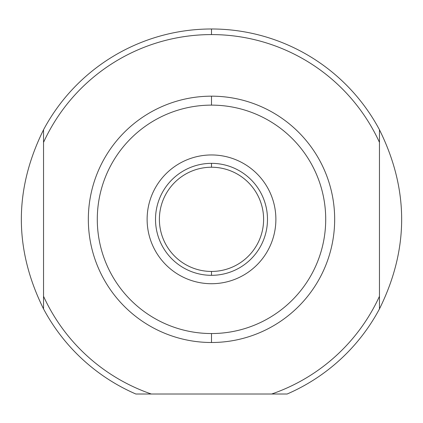<?xml version="1.0" encoding="UTF-8"?>
<svg xmlns="http://www.w3.org/2000/svg" width="423" height="423" viewBox="0 0 423 423"><rect width="100%" height="100%" fill="white"/><g stroke="black" fill="none" stroke-linecap="round" stroke-linejoin="round"><path stroke-width="0.63" d="M211.5 34.586A184.751 184.751 0 0 0 43.543 142.371L43.543 129.761C13.948 189.478 13.948 249.195 43.543 308.917L43.543 296.306L43.543 308.917A190.35 190.35 0 0 0 135.857 394.014A190.35 190.35 0 0 1 43.543 308.917C13.948 249.195 13.948 189.478 43.543 129.761L43.543 296.306A184.751 184.751 0 0 0 151.318 394.014L271.682 394.014A184.751 184.751 0 0 0 379.457 296.306L379.457 142.371A184.751 184.751 0 0 0 43.543 142.371L43.543 296.306A184.751 184.751 0 0 0 151.318 394.014L271.682 394.014A184.751 184.751 0 0 0 379.457 296.306L379.457 129.761C409.052 189.478 409.052 249.195 379.457 308.917A190.35 190.35 0 0 1 287.143 394.014A190.35 190.35 0 0 0 379.457 308.917L379.457 296.306L379.457 308.917C409.052 249.195 409.052 189.478 379.457 129.761L379.457 142.371L379.457 129.761A190.35 190.35 0 0 0 43.543 129.761A190.35 190.35 0 0 1 379.457 129.761L379.457 142.371A184.751 184.751 0 0 0 211.5 34.586L211.5 28.986M211.5 96.169A123.167 123.167 0 0 1 334.667 219.336A123.167 123.167 0 0 1 211.5 342.503A123.167 123.167 0 0 1 88.333 219.336A123.167 123.167 0 0 1 211.5 96.169L211.5 105.126A114.21 114.21 0 0 0 97.29 219.336A114.21 114.21 0 0 0 211.5 333.546A114.21 114.21 0 0 0 325.71 219.336A114.21 114.21 0 0 0 211.5 105.126A114.21 114.21 0 0 1 325.71 219.336A114.21 114.21 0 0 1 211.5 333.546L211.5 342.503A123.167 123.167 0 0 0 334.667 219.336A123.167 123.167 0 0 0 211.5 96.169A123.167 123.167 0 0 0 88.333 219.336A123.167 123.167 0 0 0 211.5 342.503M211.5 283.722A64.381 64.381 0 0 0 275.881 219.336A64.381 64.381 0 0 0 211.5 154.955A64.381 64.381 0 0 0 147.119 219.336A64.381 64.381 0 0 0 211.5 283.722A64.381 64.381 0 0 1 147.119 219.336A64.381 64.381 0 0 1 211.5 154.955A64.381 64.381 0 0 1 275.881 219.336A64.381 64.381 0 0 1 211.5 283.722M211.5 271.444A52.108 52.108 0 0 0 263.608 219.336A52.108 52.108 0 0 0 211.5 167.233A52.108 52.108 0 0 0 159.392 219.336A52.108 52.108 0 0 0 211.5 271.444L211.5 275.325A55.984 55.984 0 0 1 155.516 219.336A55.984 55.984 0 0 1 211.5 163.352A55.984 55.984 0 0 1 267.484 219.336A55.984 55.984 0 0 1 211.5 275.325A55.984 55.984 0 0 0 267.484 219.336A55.984 55.984 0 0 0 211.5 163.352L211.5 167.233A52.108 52.108 0 0 1 263.608 219.336A52.108 52.108 0 0 1 211.5 271.444A52.108 52.108 0 0 1 159.392 219.336A52.108 52.108 0 0 1 211.5 167.233M271.682 394.014L287.143 394.014L271.682 394.014M135.857 394.014L151.318 394.014L135.857 394.014M211.5 105.126A114.21 114.21 0 0 0 97.29 219.336A114.21 114.21 0 0 0 211.5 333.546M211.5 275.325A55.984 55.984 0 0 1 155.516 219.336A55.984 55.984 0 0 1 211.5 163.352"/></g></svg>
